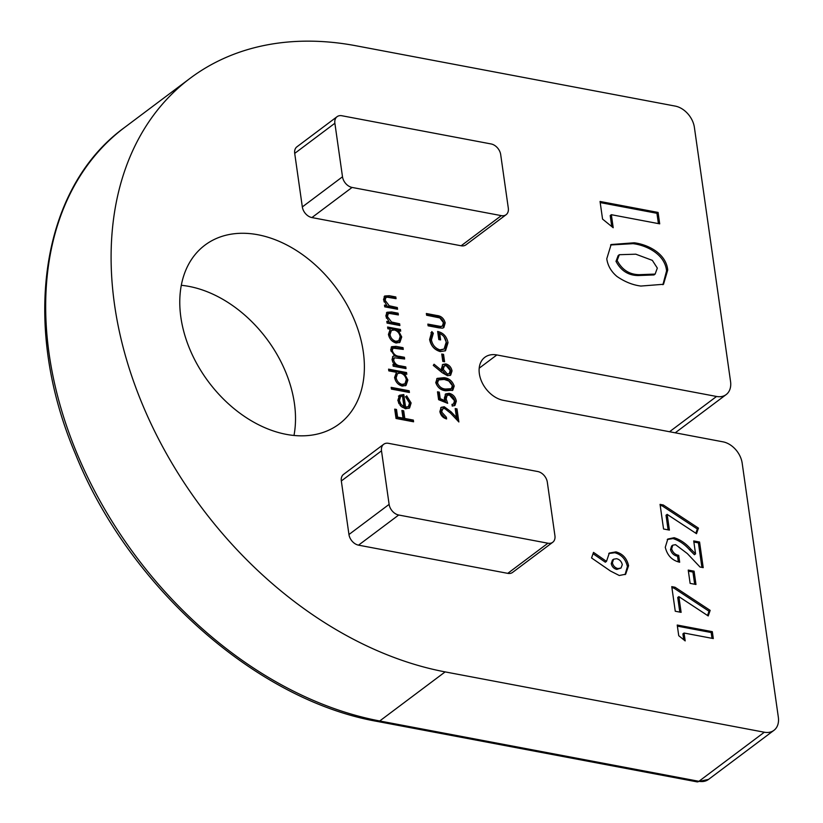 <?xml version="1.0" encoding="UTF-8"?>
<svg xmlns="http://www.w3.org/2000/svg" width="823" height="823" viewBox="0 0 823 823"><rect width="100%" height="100%" fill="white"/><g stroke="black" fill="none" stroke-linecap="round" stroke-linejoin="round"><path stroke-width="1.23" d="M671.64 548.838C672.813 552.531 675.158 554.702 678.687 555.34L679.675 562.232C672.041 560.432 667.237 555.443 665.282 547.254L667.803 539.044L674.16 537.707C680.261 539.61 685.806 543.396 690.785 549.054L695.558 553.858L693.717 540.927L699.571 542.028L703.212 567.644L700.023 567.037L687.339 553.581L675.59 544.692L672.782 545.155L671.64 548.838L670.488 549.692C671.661 553.395 674.016 555.566 677.545 556.204L678.687 555.34M681.115 612.353L675.261 611.242L671.763 586.624L675.025 587.241L710.167 610.368L708.222 615.943L678.872 596.624L681.115 612.353M610.471 571.028L591.552 557.953L593.517 552.387L606.489 561.358L609.308 553.056L615.964 551.873C622.682 553.745 626.879 558.344 628.566 565.699L625.655 574.217L619.277 575.503L610.471 571.028M445.336 350.783L440.305 351.606C434.493 349.919 430.933 345.897 429.616 339.529L431.828 331.556L433.32 333.274L431.427 339.93C432.486 345.074 435.346 348.386 439.986 349.868L444.101 349.024L446.189 342.183C445.552 338.088 443.391 335.198 439.708 333.521L440.614 339.92L438.813 339.58L437.661 331.453C443.309 332.78 446.766 336.525 448.01 342.677L445.572 350.608M442.116 372.624L433.289 365.381L434.06 364.229L441.869 370.648L441.416 368.622L442.815 364.445L445.809 363.91C449.173 364.877 451.251 367.212 452.033 370.926L450.695 375.123L447.517 375.73L442.116 372.624M438.618 399.69L437.497 391.81L439.297 392.149L440.223 398.682L444.986 400.595L444.317 398.26L445.716 393.878L449.204 393.301C453.082 394.33 455.458 396.953 456.343 401.171L454.954 405.379L452.228 406.099L451.981 404.371L453.545 403.908L454.522 400.729L449.379 395.019L447.126 395.4L446.169 398.918L447.671 403.321L438.618 399.69M397.571 309.263L384.742 306.845L384.495 305.117L386.81 305.549L383.518 299.737L384.66 296.013L389.269 295.714L395.812 296.949L396.058 298.677L387.139 297.185L385.843 297.607L385.133 300.333L389.207 305.745L397.324 307.545L397.571 309.263M387.859 328.758L387.612 327.029L400.441 329.457L400.688 331.175L398.466 330.764L401.727 336.957L399.916 342.306L396.1 343.016C391.985 341.792 389.433 338.911 388.446 334.395L390.236 329.2L387.859 328.758M388.816 370.875L388.579 369.146L406.572 372.552L406.819 374.27L404.597 373.858L407.858 380.051L406.048 385.401L402.231 386.11C398.116 384.876 395.565 382.006 394.577 377.49L396.48 372.315L388.816 370.875M409.576 402.879L406.14 397.2L406.655 395.812L411.119 402.961L409.597 407.961L405.523 408.774L401.017 406.346L397.838 400.41L399.556 395.235L403.795 394.546L405.585 407.107L408.362 406.603L409.576 402.879M613.207 227.734L602.559 219.093L600.049 201.47L658.091 212.437L659.707 223.846L611.345 214.7L613.207 227.734M506.124 214.69L465.952 244.832A10.164 7.201 -126.9 0 1 461.137 245.779L501.31 215.636A10.164 7.201 53.1 0 0 506.124 214.69A10.164 7.201 53.1 0 0 508.305 208.126L500.693 154.59A10.164 7.201 53.1 0 0 491.105 143.953L341.874 115.745A10.164 7.201 53.1 0 0 337.07 116.691A10.164 7.201 53.1 0 0 334.879 123.255L342.502 176.791A10.164 7.201 53.1 0 0 352.079 187.438L501.31 215.636M352.079 187.438L311.907 217.57L461.137 245.779M311.907 217.57A10.164 7.201 -126.9 0 1 302.329 206.933L342.502 176.791M334.879 123.255L294.706 153.397L302.329 206.933M294.706 153.397A10.164 7.201 -126.9 0 1 296.897 146.833L337.07 116.691M363.282 351.791A111.815 79.224 -126.9 0 1 339.189 423.999A111.815 79.224 -126.9 0 1 208.713 382.098A111.815 79.224 -126.9 0 1 204.978 245.11A111.815 79.224 -126.9 0 1 299.459 252.507A111.815 79.224 -126.9 0 1 363.282 351.791M764.33 732.223L445.14 671.897A350.701 248.464 -126.9 0 1 144.406 409.072A350.701 248.464 -126.9 0 1 190.113 78.308A350.701 248.464 -126.9 0 1 356.03 45.779L675.22 106.095A20.328 14.402 53.1 0 1 694.386 127.38L730.546 381.45A20.328 14.402 53.1 0 1 726.164 394.587A20.328 14.402 53.1 0 1 716.545 396.47L496.845 354.95A25.41 18.003 53.1 0 0 484.829 357.305A25.41 18.003 53.1 0 0 481.517 381.275A25.41 18.003 53.1 0 0 503.306 400.328L723.005 441.838A20.328 14.402 53.1 0 1 742.171 463.123L778.332 717.203A20.328 14.402 53.1 0 1 773.949 730.33A20.328 14.402 53.1 0 1 764.33 732.223L698.912 781.305L379.722 720.979L445.14 671.897M552.737 542.275L512.575 572.417A10.164 7.201 -126.9 0 1 507.76 573.353L547.933 543.221A10.164 7.201 53.1 0 0 552.737 542.275A10.164 7.201 53.1 0 0 554.928 535.711L547.316 482.175A10.164 7.201 53.1 0 0 537.728 471.528L388.497 443.33A10.164 7.201 53.1 0 0 383.693 444.276A10.164 7.201 53.1 0 0 381.502 450.839L389.114 504.376A10.164 7.201 53.1 0 0 398.702 515.013L547.933 543.221M398.702 515.013L358.53 545.155L507.76 573.353M358.53 545.155A10.164 7.201 -126.9 0 1 348.952 534.518L389.114 504.376M381.502 450.839L341.329 480.971L348.952 534.518M341.329 480.971A10.164 7.201 -126.9 0 1 343.52 474.408L383.693 444.276M616.962 276.456C611.18 271.59 607.785 265.706 606.767 258.792L611.139 244.524L634.194 242.795C646.683 244.256 665.972 252.743 667.731 269.995L663.503 284.285L640.88 286.054C632.743 285.025 624.76 281.826 616.962 276.456M413.588 421.798L396.038 418.485L394.701 409.124L396.501 409.463L397.591 417.096L402.992 418.115L401.902 410.482L403.702 410.821L404.793 418.454L413.341 420.08L413.588 421.798M409.412 392.499L391.419 389.094L391.172 387.366L409.165 390.771L409.412 392.499M406.017 368.611L393.188 366.184L392.941 364.466L395.174 364.887L393.096 362.593L392.026 359.579L393.003 356.287L394.495 355.701L390.658 349.96L391.697 346.658L396.089 346.37L403.033 347.676L403.28 349.405L392.972 348.16L392.283 350.567C393.538 354.229 395.925 356.153 399.412 356.338L404.402 357.285L404.649 359.003L394.351 357.81L393.651 360.176C394.814 363.694 397.056 365.587 400.369 365.865L405.77 366.883L406.017 368.611M399.885 325.517L387.057 323.089L386.81 321.371L389.125 321.803L385.822 315.991L386.975 312.267L391.583 311.968L398.126 313.203L398.373 314.931L389.454 313.44L388.158 313.861L387.448 316.588L391.522 321.999L399.639 323.789L399.885 325.517M441.673 411.994L446.364 417.21L446.611 418.938C443 417.94 440.747 415.481 439.863 411.562L441.19 407.334L444.255 406.747L451.107 411.819L456.477 417.518L455.201 408.578L457.002 408.918L458.864 421.973L450.541 413.146L444.646 408.496L442.681 408.887L441.673 411.994L440.531 412.858L445.212 418.074L446.364 417.21M454.193 386.08L452.825 390.174L445.891 390.76C440.984 390.39 437.61 387.664 435.748 382.592L437.198 378.364L444.029 377.706C448.967 378.179 452.352 380.967 454.193 386.08L453.041 386.944L452.177 390.575M444.595 361.76L442.805 361.42L441.745 354.034L443.546 354.374L444.595 361.76M438.7 327.821L428.104 325.815L427.857 324.097L440.696 326.443L442.414 326.031L443.412 322.626L439.863 317.925L426.592 315.23L426.345 313.501L436.941 315.507C441.149 315.939 443.895 318.398 445.192 322.873L443.844 327.575L442.352 328.171L438.7 327.821M685.178 640.911L678.738 635.695L677.226 625.038L712.327 631.663L713.304 638.566L684.057 633.031L685.178 640.911M695.97 584.484L690.127 583.384L688.234 570.082L694.087 571.193L695.97 584.484M669.408 530.105L663.554 528.994L660.056 504.376L663.317 504.993L698.46 528.119L696.515 533.695L667.165 514.375L669.408 530.105M181.317 285.303A111.815 79.224 -126.9 0 1 294.418 403.455A111.815 79.224 -126.9 0 1 293.986 435.47M610.573 244.976L633.041 243.659L634.194 242.795M633.041 243.659C645.541 245.12 664.819 253.607 666.579 270.86L667.731 269.995M666.579 270.86L662.906 284.707M619.318 254.708L618.176 255.572L615.995 261.344C620.943 270.726 628.361 275.458 638.226 275.54L653.987 274.944L655.139 274.08L657.32 268.082L652.341 260.366L635.819 254.194L619.318 254.708L617.137 260.48C622.095 269.872 629.502 274.604 639.378 274.676L655.139 274.08M615.995 261.344L617.137 260.48M638.226 275.54L639.378 274.676M600.214 202.581L656.939 213.301L658.091 212.437M656.939 213.301L658.41 223.599M611.767 226.572L610.203 215.564L611.345 214.7M394.865 410.235L396.501 409.463M395.359 410.327L396.439 417.961L397.591 417.096M396.439 417.961L401.84 418.979L402.992 418.115M402.056 411.593L403.702 410.821M402.55 411.685L403.64 419.319L404.793 418.454M403.64 419.319L412.189 420.934L413.341 420.08M412.189 420.934L412.282 421.551M405.513 396.665L409.977 403.826L411.119 402.961M409.977 403.826L408.98 408.352M398.414 396.1L403.795 394.546M402.642 395.41L404.432 407.971L405.585 407.107M404.432 407.971L408.362 406.603M401.068 406.397L402.838 407.488L403.98 406.624L402.468 395.976L400.606 396.583L399.402 400.616L401.12 404.463L403.98 406.624M400.606 396.583L399.464 397.447L398.26 401.48L398.97 403.774M400.009 405.297L401.12 404.463M398.26 401.48L399.402 400.616M391.326 388.477L408.023 391.635L409.165 390.771M408.023 391.635L408.105 392.252M388.734 370.257L405.43 373.405L406.572 372.552M405.43 373.405L405.513 374.023M403.548 374.64L404.597 373.858M405.76 377.819L406.716 380.905L407.858 380.051M406.716 380.905L405.441 385.781M398.003 383.827L400.852 385.246L403.795 384.629L404.947 383.765L406.274 379.691C405.544 376.183 403.599 373.981 400.431 373.066L397.499 373.591L396.151 377.757C396.892 381.224 398.846 383.436 402.005 384.382L404.947 383.765M397.499 373.591L396.357 374.455L394.999 378.621L395.575 380.617M394.999 378.621L396.151 377.757M400.852 385.246L402.005 384.382M393.106 365.566L395.174 364.887M392.53 356.781L394.495 355.701M391.182 347.172L401.891 348.541L403.033 347.676M401.891 348.541L401.974 349.158M392.972 348.16L391.82 349.014L391.131 351.421L392.283 350.567M394.207 355.906L403.249 358.139L404.402 357.285M403.249 358.139L403.342 358.756M394.351 357.81L393.199 358.674L392.499 361.04L393.651 360.176M392.499 361.04L392.633 361.678M394.937 365.062L404.618 367.747L405.77 366.883M404.618 367.747L404.71 368.365M387.777 328.14L399.289 330.321L400.441 329.457M399.289 330.321L399.381 330.928M397.416 331.556L398.466 330.764M399.628 334.724L400.575 337.821L401.727 336.957M400.575 337.821L399.309 342.687M391.871 340.732L394.721 342.152L397.663 341.535L398.816 340.671L400.143 336.597C399.412 333.089 397.468 330.887 394.299 329.972L391.367 330.496L390.02 334.663C390.76 338.13 392.715 340.341 395.873 341.288L398.816 340.671M391.367 330.496L390.215 331.36L388.868 335.527L389.444 337.523M388.868 335.527L390.02 334.663M394.721 342.152L395.873 341.288M386.964 322.472L389.125 321.803M386.471 312.771L396.984 314.067L398.126 313.203M396.984 314.067L397.067 314.684M388.158 313.861L387.005 314.725L386.296 317.441L387.448 316.588M386.296 317.441L386.45 318.203M388.94 321.947L390.369 322.863L391.522 321.999M390.369 322.863L398.486 324.653L399.639 323.789M398.486 324.653L398.579 325.27M384.66 306.228L386.81 305.549M384.156 296.527L394.67 297.813L395.812 296.949M394.67 297.813L394.752 298.43M385.843 297.607L384.691 298.471L383.981 301.197L385.133 300.333M383.981 301.197L384.135 301.948M386.625 305.693L388.055 306.609L389.207 305.745M388.055 306.609L396.172 308.399L397.324 307.545M396.172 308.399L396.264 309.016M440.655 407.838L444.255 406.747M443.113 407.611L446.303 409.165M455.407 418.31L456.477 417.518M455.366 409.689L457.002 408.918M455.86 409.782L457.362 420.378M442.681 408.887L441.529 409.751L440.531 412.858M437.651 392.921L439.297 392.149M438.145 393.013L439.071 399.546L440.223 398.682M439.071 399.546L443.834 401.449L444.986 400.595M445.181 394.382L448.051 394.166L449.204 393.301M448.051 394.166C451.93 395.194 454.306 397.807 455.191 402.036L456.343 401.171M455.191 402.036L454.347 405.739M452.064 404.967L453.545 403.908M447.126 395.4L445.973 396.264L445.017 399.783L446.169 398.918M445.017 399.783L445.819 402.581M436.663 378.847L442.887 378.57L444.029 377.706M442.887 378.57C447.815 379.033 451.199 381.831 453.041 386.944M438.587 379.917L437.435 380.782L436.385 383.734C437.97 387.643 440.675 389.691 444.492 389.896L450.15 389.557L451.292 388.703L452.383 385.689L448.782 380.998L444.266 379.434L438.587 379.917L437.538 382.88C439.122 386.779 441.828 388.837 445.634 389.032L451.292 388.703M436.385 383.734L437.538 382.88M440.737 371.492L441.869 370.648M442.27 364.949L445.809 363.91M444.657 364.774C448.021 365.731 450.099 368.076 450.891 371.79L452.033 370.926M450.891 371.79L450.068 375.494M444.307 366.009L443.155 366.863L442.116 370.185L446.189 374.887L449.214 373.652L450.222 370.494L446.148 365.649L444.307 366.009L443.268 369.321L447.342 374.023L449.214 373.652M442.116 370.185L443.268 369.321M446.189 374.887L447.342 374.023M441.91 355.145L443.546 354.374M442.404 355.238L443.299 361.513M430.933 332.698L432.178 334.138L433.32 333.274M432.178 334.138L430.275 340.794L431.427 339.93M430.275 340.794C431.345 345.927 434.194 349.24 438.834 350.732L439.986 349.868M438.834 350.732L444.101 349.024M439.307 339.673L438.556 334.385L439.708 333.521M437.826 332.636L441.035 334.117M443.978 336.782L446.868 343.53L448.01 342.677M446.868 343.53L444.996 350.989M428.011 325.198L439.544 327.307L440.696 326.443M439.544 327.307L442.414 326.031M426.509 314.612L435.799 316.371C439.996 316.804 442.753 319.252 444.05 323.737L445.192 322.873M444.05 323.737L443.216 327.935M593.044 553.714L605.337 562.212L606.489 561.358M608.763 553.509L614.812 552.737L615.964 551.873M614.812 552.737C621.53 554.599 625.727 559.208 627.414 566.553L628.566 565.699M627.414 566.553L625.069 574.629M613.577 559.218L612.425 560.082L611.242 563.652C612.045 566.81 613.917 568.734 616.839 569.413L621.026 568.024L622.281 564.64C621.468 561.399 619.565 559.424 616.592 558.704L613.577 559.218L612.384 562.788C613.197 565.957 615.059 567.87 617.991 568.549L621.026 568.024M611.242 563.652L612.384 562.788M616.839 569.413L617.991 568.549M677.38 626.138L711.175 632.527L712.327 631.663M711.175 632.527L711.998 638.319M683.738 639.749L682.905 633.895L684.057 633.031M671.918 587.725L673.883 588.095L675.025 587.241M673.883 588.095L709.015 611.232L710.167 610.368M709.015 611.232L707.533 615.491M679.808 612.106L677.73 597.477L678.872 596.624M688.388 571.193L692.935 572.047L694.087 571.193M692.935 572.047L694.674 584.237M677.545 556.204L678.347 561.883M667.258 539.507L673.019 538.571L674.16 537.707M673.019 538.571C679.119 540.474 684.654 544.25 689.643 549.918L694.406 554.712L695.558 553.858M693.871 542.038L698.418 542.892L699.571 542.028M698.418 542.892L701.906 567.397M672.782 545.155L671.63 546.019L670.488 549.692M660.211 505.476L662.176 505.857L663.317 504.993M662.176 505.857L697.318 528.983L698.46 528.119M697.318 528.983L695.826 533.242M668.101 529.858L666.023 515.239L667.165 514.375M124.695 127.39A350.701 248.464 53.1 0 0 78.977 458.154A350.701 248.464 53.1 0 0 379.722 720.979A6.1 3.405 100.7 0 1 377.819 721.534C256.879 700.517 128.882 587.097 75.521 454.214C20.575 325.404 40.584 188.148 124.695 127.39L190.113 78.308M669.541 431.736L716.545 396.47M479.202 368.19L496.845 354.95M377.819 721.534L697.009 781.85A6.1 3.405 -79.3 0 0 698.912 781.305A20.328 14.402 -126.9 0 0 708.531 779.412L773.949 730.33M394.937 347.224L396.089 346.37M398.27 357.203L399.412 356.338M399.227 366.729L400.369 365.865M390.431 312.833L391.583 311.968M393.847 323.778L394.999 322.914M388.117 296.578L389.269 295.714M391.542 307.524L392.684 306.66M450.047 412.621L451.107 411.819M444.492 389.896L445.634 389.032M437.219 326.937L438.371 326.083M435.799 316.371L436.941 315.507M689.643 549.918L690.785 549.054M675.22 432.816L726.164 394.587M697.009 781.85L708.531 779.412"/></g></svg>
